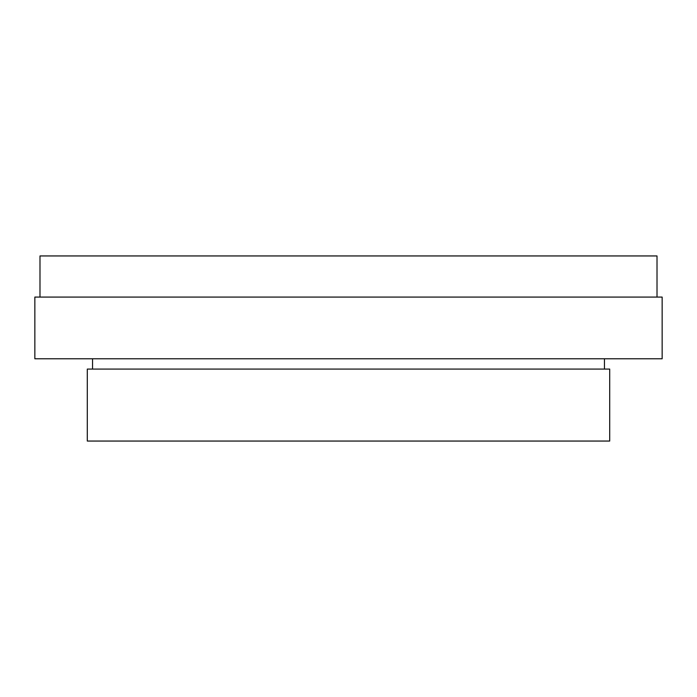<?xml version="1.0" encoding="UTF-8"?>
<svg xmlns="http://www.w3.org/2000/svg" width="697" height="697" viewBox="0 0 697 697"><rect width="100%" height="100%" fill="white"/><g stroke="black" fill="none" stroke-linecap="round" stroke-linejoin="round"><path stroke-width="1.05" d="M609.701 369.07L87.299 369.07L87.299 441.053L609.701 441.053L609.701 369.07M662.15 297.079L34.85 297.079L34.85 358.781L662.15 358.781L662.15 297.079M92.544 358.781L92.544 369.07M604.456 358.781L604.456 369.07M657.01 297.079L657.01 255.947L39.99 255.947L39.99 297.079"/></g></svg>
